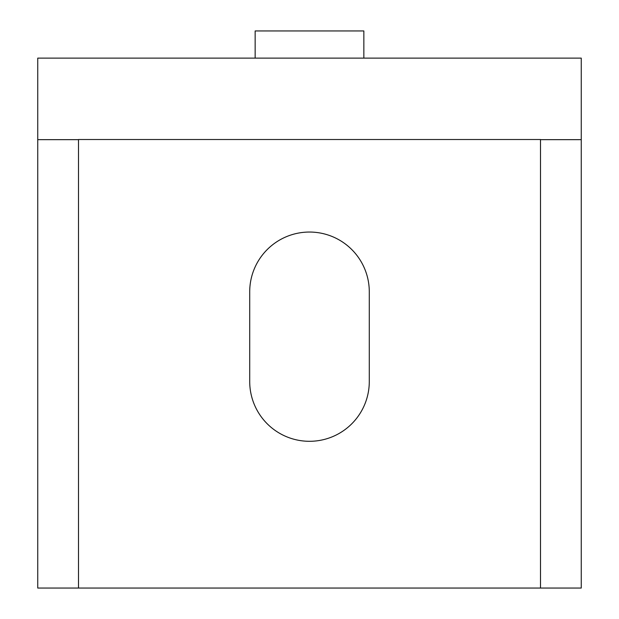 <?xml version="1.0" encoding="UTF-8"?>
<svg xmlns="http://www.w3.org/2000/svg" width="619" height="619" viewBox="0 0 619 619"><rect width="100%" height="100%" fill="white"/><g stroke="black" fill="none" stroke-linecap="round" stroke-linejoin="round"><path stroke-width="0.93" d="M309.5 441.301A59.788 59.788 0 0 0 369.288 381.513L369.288 291.835A59.788 59.788 0 0 0 309.5 232.048A59.788 59.788 0 0 0 249.712 291.835L249.712 381.513A59.788 59.788 0 0 0 309.5 441.301M78.505 588.05L37.744 588.05L37.744 58.124L581.256 58.124L581.256 588.05L78.505 588.05L78.505 139.515L540.495 139.515L540.495 588.05L540.495 139.585M540.495 139.654L581.256 139.654M37.744 139.654L78.505 139.654M363.848 58.124L363.848 30.95L255.152 30.95L255.152 58.124"/></g></svg>

